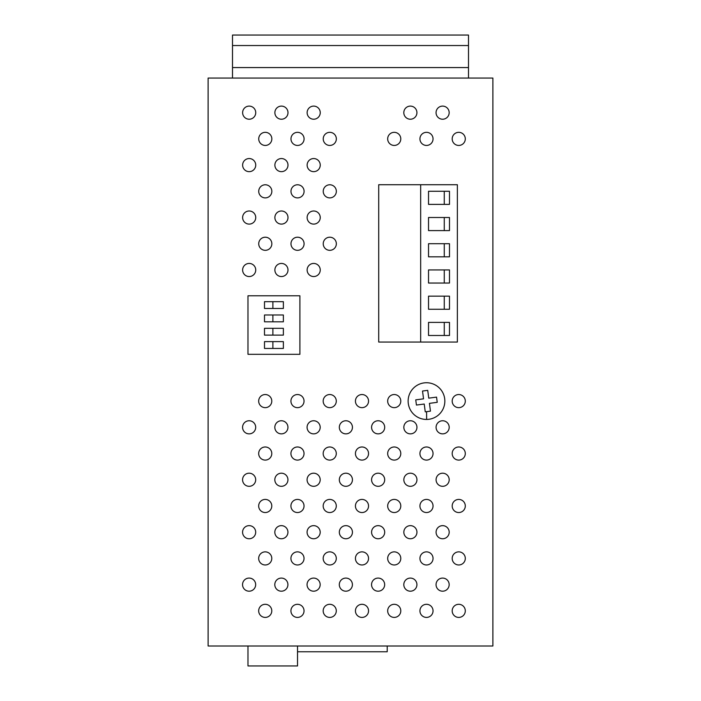<?xml version="1.0" encoding="UTF-8"?>
<svg xmlns="http://www.w3.org/2000/svg" width="701" height="701" viewBox="0 0 701 701"><rect width="100%" height="100%" fill="white"/><g stroke="black" fill="none" stroke-linecap="round" stroke-linejoin="round"><path stroke-width="1.05" d="M247.979 295.787L299.897 295.787L299.897 354.312L299.897 295.787L247.979 295.787L247.979 354.312L299.897 354.312L247.979 354.312L247.979 295.787M492.882 645.998L208.118 645.998L208.118 78.056L492.882 78.056L492.882 645.998M232.504 78.056L232.504 35.05L468.496 35.05L468.496 45.539L232.504 45.539M468.496 78.056L468.496 45.539M400.788 138.886A6.554 6.554 0 0 0 394.234 132.331A6.554 6.554 0 0 0 387.679 138.886A6.554 6.554 0 0 0 394.234 145.44A6.554 6.554 0 0 0 400.788 138.886M384.665 584.643A6.554 6.554 0 0 0 378.111 578.08A6.554 6.554 0 0 0 371.556 584.643A6.554 6.554 0 0 0 378.111 591.197A6.554 6.554 0 0 0 384.665 584.643M320.191 427.312A6.554 6.554 0 0 0 313.636 420.758A6.554 6.554 0 0 0 307.082 427.312A6.554 6.554 0 0 0 313.636 433.866A6.554 6.554 0 0 0 320.191 427.312M271.786 558.417A6.554 6.554 0 0 0 265.232 551.862A6.554 6.554 0 0 0 258.678 558.417A6.554 6.554 0 0 0 265.232 564.971A6.554 6.554 0 0 0 271.786 558.417M368.542 453.538A6.554 6.554 0 0 0 361.988 446.984A6.554 6.554 0 0 0 355.433 453.538A6.554 6.554 0 0 0 361.988 460.093A6.554 6.554 0 0 0 368.542 453.538M255.663 584.643A6.554 6.554 0 0 0 249.1 578.08A6.554 6.554 0 0 0 242.546 584.643A6.554 6.554 0 0 0 249.1 591.197A6.554 6.554 0 0 0 255.663 584.643M336.287 453.538A6.554 6.554 0 0 0 329.733 446.984A6.554 6.554 0 0 0 323.179 453.538A6.554 6.554 0 0 0 329.733 460.093A6.554 6.554 0 0 0 336.287 453.538M368.542 505.973A6.554 6.554 0 0 0 361.988 499.419A6.554 6.554 0 0 0 355.433 505.973A6.554 6.554 0 0 0 361.988 512.536A6.554 6.554 0 0 0 368.542 505.973M449.192 479.756A6.554 6.554 0 0 0 442.638 473.201A6.554 6.554 0 0 0 436.083 479.756A6.554 6.554 0 0 0 442.638 486.31A6.554 6.554 0 0 0 449.192 479.756M433.043 610.86A6.554 6.554 0 0 0 426.488 604.306A6.554 6.554 0 0 0 419.934 610.86A6.554 6.554 0 0 0 426.488 617.415A6.554 6.554 0 0 0 433.043 610.86M304.032 401.095A6.554 6.554 0 0 0 297.478 394.54A6.554 6.554 0 0 0 290.924 401.095A6.554 6.554 0 0 0 297.478 407.649A6.554 6.554 0 0 0 304.032 401.095M352.437 532.199A6.554 6.554 0 0 0 345.882 525.645A6.554 6.554 0 0 0 339.328 532.199A6.554 6.554 0 0 0 345.882 538.754A6.554 6.554 0 0 0 352.437 532.199M352.437 427.312A6.554 6.554 0 0 0 345.882 420.758A6.554 6.554 0 0 0 339.328 427.312A6.554 6.554 0 0 0 345.882 433.866A6.554 6.554 0 0 0 352.437 427.312M271.786 610.86A6.554 6.554 0 0 0 265.232 604.306A6.554 6.554 0 0 0 258.678 610.86A6.554 6.554 0 0 0 265.232 617.415A6.554 6.554 0 0 0 271.786 610.86M255.69 427.312A6.554 6.554 0 0 0 249.127 420.758A6.554 6.554 0 0 0 242.572 427.312A6.554 6.554 0 0 0 249.127 433.866A6.554 6.554 0 0 0 255.69 427.312M384.691 532.199A6.554 6.554 0 0 0 378.137 525.645A6.554 6.554 0 0 0 371.583 532.199A6.554 6.554 0 0 0 378.137 538.754A6.554 6.554 0 0 0 384.691 532.199M271.786 401.095A6.554 6.554 0 0 0 265.232 394.54A6.554 6.554 0 0 0 258.678 401.095A6.554 6.554 0 0 0 265.232 407.649A6.554 6.554 0 0 0 271.786 401.095M368.542 610.86A6.554 6.554 0 0 0 361.988 604.306A6.554 6.554 0 0 0 355.433 610.86A6.554 6.554 0 0 0 361.988 617.415A6.554 6.554 0 0 0 368.542 610.86M416.92 112.659A6.554 6.554 0 0 0 410.365 106.105A6.554 6.554 0 0 0 403.811 112.659A6.554 6.554 0 0 0 410.365 119.223A6.554 6.554 0 0 0 416.92 112.659M384.691 479.756A6.554 6.554 0 0 0 378.137 473.201A6.554 6.554 0 0 0 371.583 479.756A6.554 6.554 0 0 0 378.137 486.31A6.554 6.554 0 0 0 384.691 479.756M304.085 243.764A6.554 6.554 0 0 0 297.531 237.21A6.554 6.554 0 0 0 290.976 243.764A6.554 6.554 0 0 0 297.531 250.327A6.554 6.554 0 0 0 304.085 243.764M336.287 558.417A6.554 6.554 0 0 0 329.733 551.862A6.554 6.554 0 0 0 323.179 558.417A6.554 6.554 0 0 0 329.733 564.971A6.554 6.554 0 0 0 336.287 558.417M255.734 269.99A6.554 6.554 0 0 0 249.179 263.436A6.554 6.554 0 0 0 242.625 269.99A6.554 6.554 0 0 0 249.179 276.545A6.554 6.554 0 0 0 255.734 269.99M400.788 505.973A6.554 6.554 0 0 0 394.234 499.419A6.554 6.554 0 0 0 387.679 505.973A6.554 6.554 0 0 0 394.234 512.536A6.554 6.554 0 0 0 400.788 505.973M287.988 269.99A6.554 6.554 0 0 0 281.434 263.436A6.554 6.554 0 0 0 274.88 269.99A6.554 6.554 0 0 0 281.434 276.545A6.554 6.554 0 0 0 287.988 269.99M416.92 584.643A6.554 6.554 0 0 0 410.365 578.08A6.554 6.554 0 0 0 403.811 584.643A6.554 6.554 0 0 0 410.365 591.197A6.554 6.554 0 0 0 416.92 584.643M465.298 610.86A6.554 6.554 0 0 0 458.743 604.306A6.554 6.554 0 0 0 452.189 610.86A6.554 6.554 0 0 0 458.743 617.415A6.554 6.554 0 0 0 465.298 610.86M271.786 453.538A6.554 6.554 0 0 0 265.232 446.984A6.554 6.554 0 0 0 258.678 453.538A6.554 6.554 0 0 0 265.232 460.093A6.554 6.554 0 0 0 271.786 453.538M400.788 401.095A6.554 6.554 0 0 0 394.234 394.54A6.554 6.554 0 0 0 387.679 401.095A6.554 6.554 0 0 0 394.234 407.649A6.554 6.554 0 0 0 400.788 401.095M304.032 610.86A6.554 6.554 0 0 0 297.478 604.306A6.554 6.554 0 0 0 290.924 610.86A6.554 6.554 0 0 0 297.478 617.415A6.554 6.554 0 0 0 304.032 610.86M465.298 401.095A6.554 6.554 0 0 0 458.743 394.54A6.554 6.554 0 0 0 452.189 401.095A6.554 6.554 0 0 0 458.743 407.649A6.554 6.554 0 0 0 465.298 401.095M287.936 479.756A6.554 6.554 0 0 0 281.381 473.201A6.554 6.554 0 0 0 274.827 479.756A6.554 6.554 0 0 0 281.381 486.31A6.554 6.554 0 0 0 287.936 479.756M336.287 401.095A6.554 6.554 0 0 0 329.733 394.54A6.554 6.554 0 0 0 323.179 401.095A6.554 6.554 0 0 0 329.733 407.649A6.554 6.554 0 0 0 336.287 401.095M433.043 558.417A6.554 6.554 0 0 0 426.488 551.862A6.554 6.554 0 0 0 419.934 558.417A6.554 6.554 0 0 0 426.488 564.971A6.554 6.554 0 0 0 433.043 558.417M320.243 269.99A6.554 6.554 0 0 0 313.689 263.436A6.554 6.554 0 0 0 307.134 269.99A6.554 6.554 0 0 0 313.689 276.545A6.554 6.554 0 0 0 320.243 269.99M271.786 505.973A6.554 6.554 0 0 0 265.232 499.419A6.554 6.554 0 0 0 258.678 505.973A6.554 6.554 0 0 0 265.232 512.536A6.554 6.554 0 0 0 271.786 505.973M368.542 401.095A6.554 6.554 0 0 0 361.988 394.54A6.554 6.554 0 0 0 355.433 401.095A6.554 6.554 0 0 0 361.988 407.649A6.554 6.554 0 0 0 368.542 401.095M352.41 584.643A6.554 6.554 0 0 0 345.856 578.08A6.554 6.554 0 0 0 339.302 584.643A6.554 6.554 0 0 0 345.856 591.197A6.554 6.554 0 0 0 352.41 584.643M416.946 427.312A6.554 6.554 0 0 0 410.392 420.758A6.554 6.554 0 0 0 403.837 427.312A6.554 6.554 0 0 0 410.392 433.866A6.554 6.554 0 0 0 416.946 427.312M320.191 479.756A6.554 6.554 0 0 0 313.636 473.201A6.554 6.554 0 0 0 307.082 479.756A6.554 6.554 0 0 0 313.636 486.31A6.554 6.554 0 0 0 320.191 479.756M465.298 453.538A6.554 6.554 0 0 0 458.743 446.984A6.554 6.554 0 0 0 452.189 453.538A6.554 6.554 0 0 0 458.743 460.093A6.554 6.554 0 0 0 465.298 453.538M336.287 610.86A6.554 6.554 0 0 0 329.733 604.306A6.554 6.554 0 0 0 323.179 610.86A6.554 6.554 0 0 0 329.733 617.415A6.554 6.554 0 0 0 336.287 610.86M449.192 427.312A6.554 6.554 0 0 0 442.638 420.758A6.554 6.554 0 0 0 436.083 427.312A6.554 6.554 0 0 0 442.638 433.866A6.554 6.554 0 0 0 449.192 427.312M255.69 532.199A6.554 6.554 0 0 0 249.127 525.645A6.554 6.554 0 0 0 242.572 532.199A6.554 6.554 0 0 0 249.127 538.754A6.554 6.554 0 0 0 255.69 532.199M271.839 243.764A6.554 6.554 0 0 0 265.285 237.21A6.554 6.554 0 0 0 258.73 243.764A6.554 6.554 0 0 0 265.285 250.327A6.554 6.554 0 0 0 271.839 243.764M320.164 584.643A6.554 6.554 0 0 0 313.61 578.08A6.554 6.554 0 0 0 307.056 584.643A6.554 6.554 0 0 0 313.61 591.197A6.554 6.554 0 0 0 320.164 584.643M320.243 217.547A6.554 6.554 0 0 0 313.689 210.992A6.554 6.554 0 0 0 307.134 217.547A6.554 6.554 0 0 0 313.689 224.101A6.554 6.554 0 0 0 320.243 217.547M433.043 505.973A6.554 6.554 0 0 0 426.488 499.419A6.554 6.554 0 0 0 419.934 505.973A6.554 6.554 0 0 0 426.488 512.536A6.554 6.554 0 0 0 433.043 505.973M336.34 243.764A6.554 6.554 0 0 0 329.785 237.21A6.554 6.554 0 0 0 323.231 243.764A6.554 6.554 0 0 0 329.785 250.327A6.554 6.554 0 0 0 336.34 243.764M400.788 558.417A6.554 6.554 0 0 0 394.234 551.862A6.554 6.554 0 0 0 387.679 558.417A6.554 6.554 0 0 0 394.234 564.971A6.554 6.554 0 0 0 400.788 558.417M304.085 191.329A6.554 6.554 0 0 0 297.531 184.775A6.554 6.554 0 0 0 290.976 191.329A6.554 6.554 0 0 0 297.531 197.884A6.554 6.554 0 0 0 304.085 191.329M416.946 479.756A6.554 6.554 0 0 0 410.392 473.201A6.554 6.554 0 0 0 403.837 479.756A6.554 6.554 0 0 0 410.392 486.31A6.554 6.554 0 0 0 416.946 479.756M336.34 191.329A6.554 6.554 0 0 0 329.785 184.775A6.554 6.554 0 0 0 323.231 191.329A6.554 6.554 0 0 0 329.785 197.884A6.554 6.554 0 0 0 336.34 191.329M304.032 558.417A6.554 6.554 0 0 0 297.478 551.862A6.554 6.554 0 0 0 290.924 558.417A6.554 6.554 0 0 0 297.478 564.971A6.554 6.554 0 0 0 304.032 558.417M320.243 165.103A6.554 6.554 0 0 0 313.689 158.549A6.554 6.554 0 0 0 307.134 165.103A6.554 6.554 0 0 0 313.689 171.657A6.554 6.554 0 0 0 320.243 165.103M336.287 505.973A6.554 6.554 0 0 0 329.733 499.419A6.554 6.554 0 0 0 323.179 505.973A6.554 6.554 0 0 0 329.733 512.536A6.554 6.554 0 0 0 336.287 505.973M449.166 112.659A6.554 6.554 0 0 0 442.611 106.105A6.554 6.554 0 0 0 436.057 112.659A6.554 6.554 0 0 0 442.611 119.223A6.554 6.554 0 0 0 449.166 112.659M449.166 584.643A6.554 6.554 0 0 0 442.611 578.08A6.554 6.554 0 0 0 436.057 584.643A6.554 6.554 0 0 0 442.611 591.197A6.554 6.554 0 0 0 449.166 584.643M320.243 112.659A6.554 6.554 0 0 0 313.689 106.105A6.554 6.554 0 0 0 307.134 112.659A6.554 6.554 0 0 0 313.689 119.223A6.554 6.554 0 0 0 320.243 112.659M304.032 505.973A6.554 6.554 0 0 0 297.478 499.419A6.554 6.554 0 0 0 290.924 505.973A6.554 6.554 0 0 0 297.478 512.536A6.554 6.554 0 0 0 304.032 505.973M336.34 138.886A6.554 6.554 0 0 0 329.785 132.331A6.554 6.554 0 0 0 323.231 138.886A6.554 6.554 0 0 0 329.785 145.44A6.554 6.554 0 0 0 336.34 138.886M287.909 584.643A6.554 6.554 0 0 0 281.355 578.08A6.554 6.554 0 0 0 274.801 584.643A6.554 6.554 0 0 0 281.355 591.197A6.554 6.554 0 0 0 287.909 584.643M287.988 165.103A6.554 6.554 0 0 0 281.434 158.549A6.554 6.554 0 0 0 274.88 165.103A6.554 6.554 0 0 0 281.434 171.657A6.554 6.554 0 0 0 287.988 165.103M352.437 479.756A6.554 6.554 0 0 0 345.882 473.201A6.554 6.554 0 0 0 339.328 479.756A6.554 6.554 0 0 0 345.882 486.31A6.554 6.554 0 0 0 352.437 479.756M400.788 453.538A6.554 6.554 0 0 0 394.234 446.984A6.554 6.554 0 0 0 387.679 453.538A6.554 6.554 0 0 0 394.234 460.093A6.554 6.554 0 0 0 400.788 453.538M465.298 558.417A6.554 6.554 0 0 0 458.743 551.862A6.554 6.554 0 0 0 452.189 558.417A6.554 6.554 0 0 0 458.743 564.971A6.554 6.554 0 0 0 465.298 558.417M433.043 453.538A6.554 6.554 0 0 0 426.488 446.984A6.554 6.554 0 0 0 419.934 453.538A6.554 6.554 0 0 0 426.488 460.093A6.554 6.554 0 0 0 433.043 453.538M255.69 479.756A6.554 6.554 0 0 0 249.127 473.201A6.554 6.554 0 0 0 242.572 479.756A6.554 6.554 0 0 0 249.127 486.31A6.554 6.554 0 0 0 255.69 479.756M255.734 217.547A6.554 6.554 0 0 0 249.179 210.992A6.554 6.554 0 0 0 242.625 217.547A6.554 6.554 0 0 0 249.179 224.101A6.554 6.554 0 0 0 255.734 217.547M416.946 532.199A6.554 6.554 0 0 0 410.392 525.645A6.554 6.554 0 0 0 403.837 532.199A6.554 6.554 0 0 0 410.392 538.754A6.554 6.554 0 0 0 416.946 532.199M255.734 165.103A6.554 6.554 0 0 0 249.179 158.549A6.554 6.554 0 0 0 242.625 165.103A6.554 6.554 0 0 0 249.179 171.657A6.554 6.554 0 0 0 255.734 165.103M304.032 453.538A6.554 6.554 0 0 0 297.478 446.984A6.554 6.554 0 0 0 290.924 453.538A6.554 6.554 0 0 0 297.478 460.093A6.554 6.554 0 0 0 304.032 453.538M287.988 217.547A6.554 6.554 0 0 0 281.434 210.992A6.554 6.554 0 0 0 274.88 217.547A6.554 6.554 0 0 0 281.434 224.101A6.554 6.554 0 0 0 287.988 217.547M400.788 610.86A6.554 6.554 0 0 0 394.234 604.306A6.554 6.554 0 0 0 387.679 610.86A6.554 6.554 0 0 0 394.234 617.415A6.554 6.554 0 0 0 400.788 610.86M271.839 191.329A6.554 6.554 0 0 0 265.285 184.775A6.554 6.554 0 0 0 258.73 191.329A6.554 6.554 0 0 0 265.285 197.884A6.554 6.554 0 0 0 271.839 191.329M384.691 427.312A6.554 6.554 0 0 0 378.137 420.758A6.554 6.554 0 0 0 371.583 427.312A6.554 6.554 0 0 0 378.137 433.866A6.554 6.554 0 0 0 384.691 427.312M465.298 138.886A6.554 6.554 0 0 0 458.743 132.331A6.554 6.554 0 0 0 452.189 138.886A6.554 6.554 0 0 0 458.743 145.44A6.554 6.554 0 0 0 465.298 138.886M320.191 532.199A6.554 6.554 0 0 0 313.636 525.645A6.554 6.554 0 0 0 307.082 532.199A6.554 6.554 0 0 0 313.636 538.754A6.554 6.554 0 0 0 320.191 532.199M271.839 138.886A6.554 6.554 0 0 0 265.285 132.331A6.554 6.554 0 0 0 258.73 138.886A6.554 6.554 0 0 0 265.285 145.44A6.554 6.554 0 0 0 271.839 138.886M465.298 505.973A6.554 6.554 0 0 0 458.743 499.419A6.554 6.554 0 0 0 452.189 505.973A6.554 6.554 0 0 0 458.743 512.536A6.554 6.554 0 0 0 465.298 505.973M304.085 138.886A6.554 6.554 0 0 0 297.531 132.331A6.554 6.554 0 0 0 290.976 138.886A6.554 6.554 0 0 0 297.531 145.44A6.554 6.554 0 0 0 304.085 138.886M368.542 558.417A6.554 6.554 0 0 0 361.988 551.862A6.554 6.554 0 0 0 355.433 558.417A6.554 6.554 0 0 0 361.988 564.971A6.554 6.554 0 0 0 368.542 558.417M287.988 112.659A6.554 6.554 0 0 0 281.434 106.105A6.554 6.554 0 0 0 274.88 112.659A6.554 6.554 0 0 0 281.434 119.223A6.554 6.554 0 0 0 287.988 112.659M449.192 532.199A6.554 6.554 0 0 0 442.638 525.645A6.554 6.554 0 0 0 436.083 532.199A6.554 6.554 0 0 0 442.638 538.754A6.554 6.554 0 0 0 449.192 532.199M255.734 112.659A6.554 6.554 0 0 0 249.179 106.105A6.554 6.554 0 0 0 242.625 112.659A6.554 6.554 0 0 0 249.179 119.223A6.554 6.554 0 0 0 255.734 112.659M287.936 532.199A6.554 6.554 0 0 0 281.381 525.645A6.554 6.554 0 0 0 274.827 532.199A6.554 6.554 0 0 0 281.381 538.754A6.554 6.554 0 0 0 287.936 532.199M433.043 138.886A6.554 6.554 0 0 0 426.488 132.331A6.554 6.554 0 0 0 419.934 138.886A6.554 6.554 0 0 0 426.488 145.44A6.554 6.554 0 0 0 433.043 138.886M287.936 427.312A6.554 6.554 0 0 0 281.381 420.758A6.554 6.554 0 0 0 274.827 427.312A6.554 6.554 0 0 0 281.381 433.866A6.554 6.554 0 0 0 287.936 427.312M387.206 645.998L387.206 651.764L297.531 651.764M297.531 645.998L297.531 665.95L247.979 665.95L247.979 645.998M283.37 321.803L264.496 321.803L264.496 314.986L283.37 314.986L283.37 321.803M283.37 308.484L264.496 308.484L264.496 301.667L283.37 301.667L283.37 308.484M272.891 341.624L283.37 341.624L283.37 348.441L264.496 348.441L264.496 341.624L272.891 341.624L272.891 348.441M272.891 328.305L283.37 328.305L283.37 335.122L264.496 335.122L264.496 328.305L272.891 328.305L272.891 335.122M272.891 308.484L272.891 301.667M272.891 321.803L272.891 314.986M415.746 399.859L416.429 405.055L424.228 404.039L425.253 411.837L430.458 411.154L425.253 411.837L424.228 404.039L416.429 405.055L415.746 399.859L423.544 398.834L422.519 391.035L427.724 390.352L422.519 391.035M437.231 402.33L436.548 397.125L428.749 398.15L427.724 390.352L428.749 398.15L436.548 397.125L437.231 402.33L429.433 403.355L430.458 411.154M408.289 403.487A18.357 18.357 0 0 0 426.637 419.443A18.357 18.357 0 0 0 444.688 398.703A18.357 18.357 0 0 0 426.339 382.737A18.357 18.357 0 0 0 408.289 403.487M457.376 342.044L378.715 342.044L378.715 184.722L457.376 184.722L457.376 342.044M420.67 184.722L420.67 342.044M428.53 204.385L449.481 204.385L449.481 191.277L428.53 191.277L428.53 204.385M449.481 217.494L428.53 217.494L428.53 230.603L449.481 230.603L449.481 217.494M449.481 243.711L428.53 243.711L428.53 256.829L449.481 256.829L449.481 243.711M449.481 269.938L428.53 269.938L428.53 283.046L449.481 283.046L449.481 269.938M449.481 296.155L428.53 296.155L428.53 309.264L449.481 309.264L449.481 296.155M449.481 322.381L428.53 322.381L428.53 335.49L449.481 335.49L449.481 322.381M444.268 191.277L444.268 204.385M444.268 217.494L444.268 230.603M444.268 243.711L444.268 256.829M444.268 269.938L444.268 283.046M444.268 296.155L444.268 309.264M444.268 322.381L444.268 335.49M468.496 67.568L232.504 67.568M426.637 419.443L426.576 411.662"/></g></svg>
